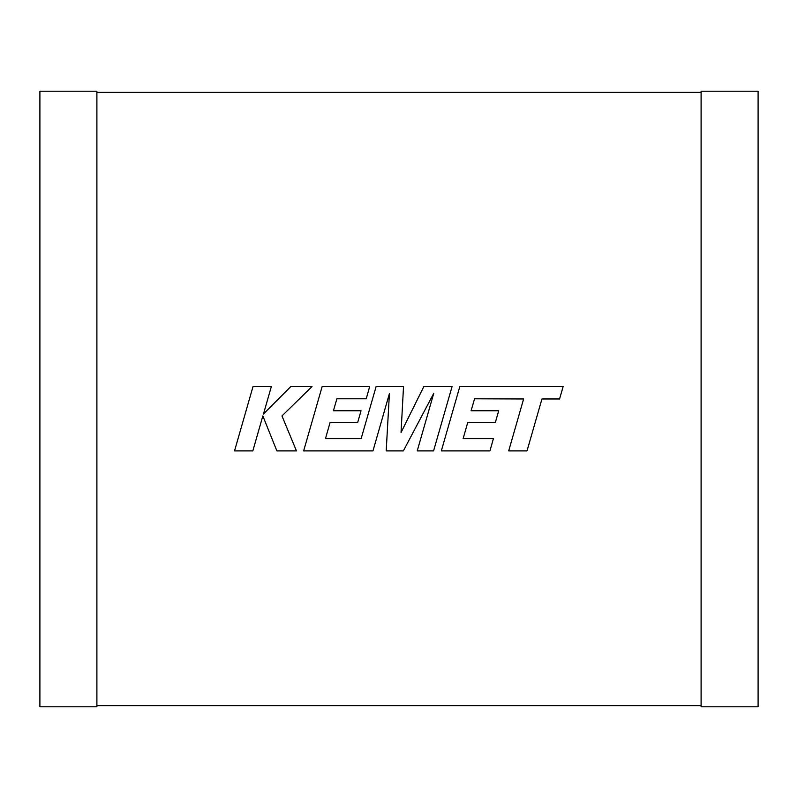 <?xml version="1.0" encoding="UTF-8"?>
<svg xmlns="http://www.w3.org/2000/svg" width="798" height="798" viewBox="0 0 798 798"><rect width="100%" height="100%" fill="white"/><g stroke="black" fill="none" stroke-linecap="round" stroke-linejoin="round"><path stroke-width="1.2" d="M96.897 705.661L701.103 705.661M701.103 92.339L96.897 92.339M96.897 706.799L96.897 91.201L39.9 91.201L39.9 706.799L96.897 706.799M701.103 706.799L701.103 91.201L758.1 91.201L758.1 706.799L701.103 706.799M474.571 398.791L523.618 398.97L508.695 450.9L527.019 450.9L541.952 398.97L559.568 398.97L563.139 386.541L459.828 386.541L441.324 450.9L489.942 450.9L493.413 438.651L463.119 438.651L467.688 422.661L495.299 422.661L498.7 410.761L471.079 410.761L474.571 398.791M452.077 386.541L423.848 386.541L401.045 432.516L403.519 386.541L376.117 386.541L361.135 438.651L325.464 438.651L330.023 422.661L357.634 422.661L361.035 410.761L333.414 410.761L336.896 398.791L366.222 398.791L369.693 386.541L322.153 386.541L303.639 450.9L372.965 450.9L389.414 393.604L386.202 450.9L403.359 450.9L433.753 393.324L417.224 450.9L433.573 450.9L452.077 386.541M253.026 386.541L234.532 450.9L252.836 450.9L262.851 415.948L276.876 450.9L296.457 450.9L281.973 415.948L312.018 386.541L290.831 386.541L263.48 413.982L271.35 386.541L253.026 386.541"/></g></svg>

